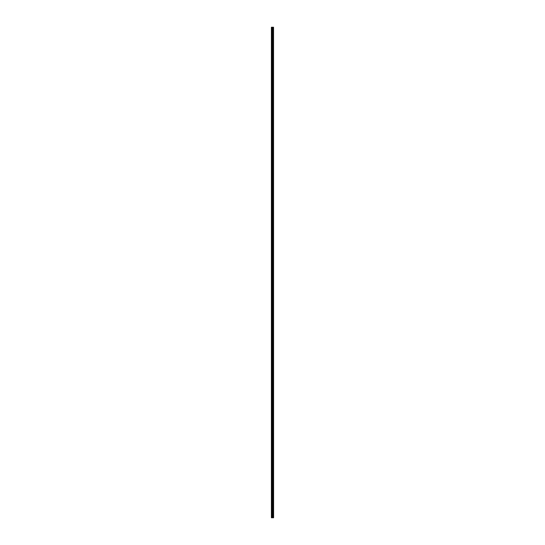 <?xml version="1.0" encoding="UTF-8"?>
<svg xmlns="http://www.w3.org/2000/svg" width="545" height="545" viewBox="0 0 545 545"><rect width="100%" height="100%" fill="white"/><g stroke="black" fill="none" stroke-linecap="round" stroke-linejoin="round"><path stroke-width="0.82" d="M273.542 27.25L273.597 517.75L273.542 27.25L271.403 27.25L271.403 517.75L271.533 27.25M271.533 517.75L273.542 517.75M273.025 27.25L273.025 517.75L273.011 27.25M273.29 27.25L273.29 517.75L273.27 27.25M273.501 517.75L273.501 27.25M272.813 517.75L272.813 27.25M272.766 517.75L272.766 27.25M273.304 517.75L273.304 27.25M273.222 517.75L273.222 27.25M273.093 517.75L273.093 27.25M273.045 517.75L273.045 27.25M272.677 517.75L272.677 27.25M272.589 517.75L272.589 27.25M272.391 517.75L272.391 27.25M272.302 517.75L272.302 27.25M271.948 517.75L271.948 27.25M271.86 517.75L271.86 27.25"/></g></svg>
